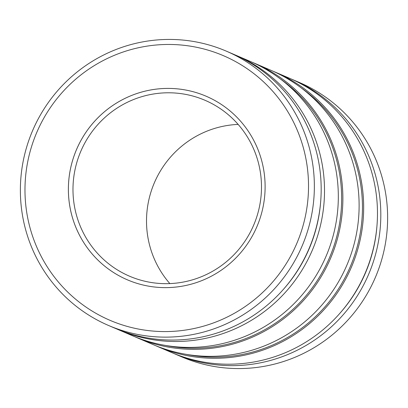 <?xml version="1.0" encoding="UTF-8"?>
<svg xmlns="http://www.w3.org/2000/svg" width="408" height="408" viewBox="0 0 408 408"><rect width="100%" height="100%" fill="white"/><g stroke="black" fill="none" stroke-linecap="round" stroke-linejoin="round"><path stroke-width="0.61" d="M236.375 55.462L250.175 61.384A149.267 146.574 113.2 0 1 336.044 170.529A149.267 146.574 113.2 0 1 282.331 314.231A149.267 146.574 113.2 0 1 132.472 335.738L118.672 329.817A149.267 146.574 -66.8 0 0 268.525 308.31A149.267 146.574 -66.8 0 0 322.238 164.608A149.267 146.574 -66.8 0 0 236.375 55.462A149.267 146.574 -66.8 0 0 234.697 54.759M165.429 345.418A148.216 145.544 -66.8 0 0 339.395 172.599A148.216 145.544 -66.8 0 0 279.898 78.596M134.757 336.697A149.267 146.574 -66.8 0 0 137.027 337.691A149.267 146.574 -66.8 0 0 286.88 316.185A149.267 146.574 -66.8 0 0 340.598 172.482A149.267 146.574 -66.8 0 0 254.73 63.337A149.267 146.574 -66.8 0 0 252.445 62.383M254.73 63.337L270.973 70.309A149.267 146.574 113.2 0 1 356.842 179.454A149.267 146.574 113.2 0 1 303.129 323.156A149.267 146.574 113.2 0 1 153.27 344.663L137.027 337.691M186.226 354.343A148.216 145.544 -66.8 0 0 360.193 181.524A148.216 145.544 -66.8 0 0 300.696 87.516M155.555 345.617A149.267 146.574 -66.8 0 0 157.825 346.616A149.267 146.574 -66.8 0 0 307.678 325.11A149.267 146.574 -66.8 0 0 361.391 181.402A149.267 146.574 -66.8 0 0 275.528 72.262A149.267 146.574 -66.8 0 0 273.243 71.303M275.528 72.262L289.328 78.183A149.267 146.574 113.2 0 1 375.197 187.328A149.267 146.574 113.2 0 1 321.484 331.031A149.267 146.574 113.2 0 1 171.625 352.538L157.825 346.616M226.221 51.107L233.034 54.029A149.267 146.574 113.2 0 1 318.903 163.174A149.267 146.574 113.2 0 1 265.185 306.877A149.267 146.574 113.2 0 1 115.331 328.384L108.518 325.462A149.267 146.574 113.2 0 1 22.649 216.316A149.267 146.574 113.2 0 1 141.591 42.095A149.267 146.574 113.2 0 1 226.221 51.107A149.267 146.574 113.2 0 1 312.084 160.252A149.267 146.574 113.2 0 1 193.142 334.473A149.267 146.574 113.2 0 1 108.518 325.462M173.303 353.241A149.267 146.574 -66.8 0 0 174.966 353.971A149.267 146.574 -66.8 0 0 324.819 332.464A149.267 146.574 -66.8 0 0 378.537 188.761A149.267 146.574 -66.8 0 0 292.669 79.616A149.267 146.574 -66.8 0 0 290.996 78.912M174.966 353.971L181.779 356.893A149.267 146.574 -66.8 0 0 266.409 365.905A149.267 146.574 -66.8 0 0 385.351 191.684A149.267 146.574 -66.8 0 0 299.482 82.538L292.669 79.616M263.594 169.259A99.889 98.088 113.2 0 1 227.649 265.424A99.889 98.088 113.2 0 1 127.367 279.817A99.889 98.088 113.2 0 1 69.901 206.779A99.889 98.088 113.2 0 1 105.851 110.609A99.889 98.088 113.2 0 1 206.132 96.222A99.889 98.088 113.2 0 1 263.594 169.259M339.456 313.793A146.304 143.667 -66.8 0 0 376.905 226.496M283.157 289.639A146.304 143.667 -66.8 0 0 320.611 202.348M117.004 329.088A149.267 146.574 -66.8 0 0 118.672 329.817M183.763 281.964A95.707 93.983 -66.8 0 0 260.029 170.253A95.707 93.983 -66.8 0 0 204.969 100.271A95.707 93.983 -66.8 0 0 150.705 94.493A95.707 93.983 -66.8 0 0 74.44 206.203A95.707 93.983 -66.8 0 0 129.499 276.185A95.707 93.983 -66.8 0 0 183.763 281.964M127.367 279.817A99.889 98.088 113.2 0 1 69.911 206.785A99.889 98.088 113.2 0 1 149.506 90.194A99.889 98.088 113.2 0 1 206.132 96.222M238.144 124.409A95.707 93.983 -66.8 0 0 224.237 126.036A95.707 93.983 -66.8 0 0 147.971 237.747A95.707 93.983 -66.8 0 0 169.856 283.591M191.612 329.011A143.963 141.367 -66.8 0 0 306.326 160.981A143.963 141.367 -66.8 0 0 141.887 47.027A143.963 141.367 -66.8 0 0 27.173 215.057A143.963 141.367 -66.8 0 0 191.612 329.011"/></g></svg>

